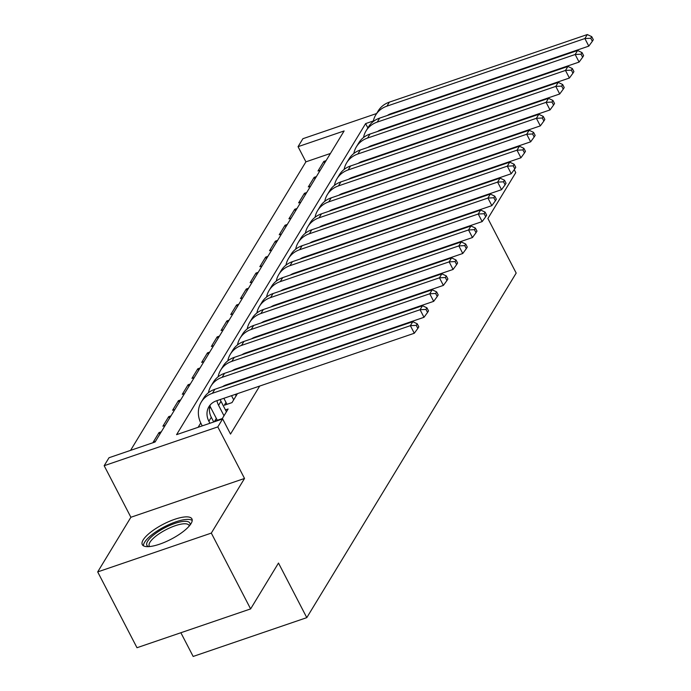 <?xml version="1.0" encoding="UTF-8"?>
<svg xmlns="http://www.w3.org/2000/svg" width="691" height="691" viewBox="0 0 691 691"><rect width="100%" height="100%" fill="white"/><g stroke="black" fill="none" stroke-linecap="round" stroke-linejoin="round"><path stroke-width="1.04" d="M143.158 539.939A27.951 8.447 -27.4 0 0 142.294 544.629A27.951 8.447 -27.4 0 0 165.227 542.003A27.951 8.447 -27.4 0 0 191.061 523.579A27.951 8.447 -27.4 0 0 191.925 518.898A27.951 8.447 -27.4 0 0 168.993 521.515A27.951 8.447 -27.4 0 0 143.158 539.939M330.436 153.462L305.914 161.841L298.054 146.673L302.9 138.701L376.612 113.523M180.869 632.74L193.16 656.45L306.787 617.642L516.186 273.083L487.889 218.494L515.762 172.629L514.225 169.666M306.787 617.642L278.49 563.053L250.617 608.909L136.991 647.726L97.69 571.906L211.316 533.098L244.528 478.457L217.803 426.9L104.168 465.708L109.014 457.736L155.086 441.998L344.127 130.945L298.054 146.673M244.528 478.457L130.893 517.265L97.69 571.906M130.893 517.265L104.168 465.708M305.914 161.841L130.564 450.377M510.528 162.54L510.001 161.521M504.68 151.251L504.43 150.776M499.109 140.515L498.867 140.04M493.547 129.77L493.296 129.303M487.976 119.033L487.734 118.558M482.413 108.297L482.163 107.822M476.842 97.552L476.6 97.077M250.617 608.909L211.316 533.098M392.117 139.133L392.54 138.433M382.417 155.086L382.849 154.387M372.725 171.04L373.157 170.332M363.034 186.985L363.457 186.285M353.334 202.938L353.766 202.238M343.643 218.892L344.066 218.192M333.952 234.845L334.375 234.145M324.252 250.798L324.684 250.09M314.56 266.752L314.984 266.044M304.869 282.697L305.292 281.997M295.169 298.65L295.601 297.951M285.478 314.604L285.901 313.904M275.787 330.557L276.21 329.849M266.087 346.511L266.519 345.802M256.396 362.455L256.819 361.756M246.704 378.409L247.128 377.709M226.009 402.447L224.316 405.237L231.995 402.611L237.436 393.663M216.318 418.392L214.625 421.19L222.295 418.565L228.116 408.994L225.447 409.91M159.837 434.181L159.016 432.592L153.203 442.162L155.449 441.394M169.528 418.228L168.708 416.638L162.895 426.209L165.149 425.44M179.228 402.274L178.408 400.694L172.586 410.264L174.84 409.495M188.919 386.321L188.099 384.74L182.286 394.311L184.532 393.542M198.619 370.367L197.79 368.787L191.977 378.357L194.231 377.588M208.311 354.423L207.49 352.833L201.668 362.404L203.923 361.635M218.002 338.469L217.181 336.88L211.368 346.45L213.614 345.681M227.702 322.516L226.873 320.926L221.06 330.505L223.314 329.728M237.393 306.562L236.572 304.981L230.751 314.552L233.005 313.783M247.084 290.609L246.264 289.028L240.451 298.598L242.705 297.83M256.784 274.664L255.964 273.075L250.142 282.645L252.396 281.876M266.476 258.71L265.655 257.121L259.833 266.691L262.088 265.923M276.167 242.757L275.346 241.168L269.533 250.738L271.788 249.969M285.867 226.803L285.046 225.223L279.224 234.793L281.479 234.024M295.558 210.85L294.737 209.269L288.916 218.84L291.17 218.071M305.249 194.897L304.429 193.316L298.616 202.886L300.87 202.118M314.949 178.952L314.129 177.362L308.307 186.933L310.561 186.164M161.271 431.823L159.016 432.592M170.962 415.87L168.708 416.638M180.653 399.916L178.408 400.694M190.353 383.971L188.099 384.74M200.044 368.018L197.79 368.787M209.744 352.065L207.49 352.833M219.436 336.111L217.181 336.88M229.127 320.158L226.873 320.926M238.827 304.213L236.572 304.981M248.518 288.259L246.264 289.028M258.209 272.306L255.964 273.075M267.909 256.352L265.655 257.121M277.601 240.399L275.346 241.168M287.292 224.454L285.046 225.223M296.992 208.501L294.737 209.269M306.683 192.547L304.429 193.316M316.374 176.594L314.129 177.362M320.253 170.211L318.007 170.979L323.82 161.409L326.074 160.64M373.347 120.96L365.617 123.603L176.576 434.656L222.649 418.927L230.509 434.086L259.695 386.053M268.963 370.808L269.395 370.108M278.663 354.854L279.086 354.155M288.354 338.901L288.778 338.201M298.046 322.947L298.477 322.248M307.745 307.003L308.169 306.294M317.437 291.049L317.86 290.341M327.128 275.096L327.56 274.396M336.828 259.142L337.251 258.443M346.519 243.189L346.951 242.489M356.21 227.244L356.642 226.536M365.91 211.291L366.334 210.582M375.602 195.337L376.034 194.637M385.302 179.384L385.725 178.684M394.993 163.43L395.416 162.731M404.684 147.477L405.116 146.777M414.384 131.532L414.807 130.824M210.444 407.034L209.451 408.675M200.753 422.978L198.127 427.297M446.706 145.766L447.137 145.067M456.406 129.822L456.829 129.113M466.097 113.868L466.52 113.16M475.788 97.915L476.22 97.215M441.273 147.624L441.031 147.148M435.71 136.887L435.468 136.412M430.139 126.142L429.897 125.676M424.576 115.406L424.334 114.931M419.005 104.669L418.763 104.194M412.648 106.284L412.225 106.984M416.941 118.014L416.699 117.539M222.649 418.927L217.803 426.9M367.862 127.921L365.617 123.603M324.64 162.998L323.82 161.409M432.16 125.46A27.951 8.447 -27.4 0 0 432.125 124.916M213.735 421.968L211.299 417.278A17.914 15.297 31.3 0 1 210.314 404.831M209.917 423.272L208.881 421.26A17.914 15.297 31.3 0 1 208.924 406.714A17.914 15.297 31.3 0 1 216.369 400.858L414.298 333.252L410.368 325.668L212.439 393.274A26.88 22.941 -148.7 0 0 201.262 402.058A26.88 22.941 -148.7 0 0 201.202 423.885L202.238 425.898M416.267 325.383L417.839 328.415L418.806 326.826L417.234 323.794L416.267 325.383L410.368 325.668L412.795 321.686L214.866 389.283A26.88 22.941 -148.7 0 0 203.69 398.068L201.262 402.058M412.795 321.686L417.234 323.794M417.839 328.415L414.298 333.252M148.522 546.633A24.194 7.316 152.6 0 1 147.641 541.269A24.194 7.316 152.6 0 1 172.845 524.167A24.194 7.316 152.6 0 1 189.973 525.143M189.248 526.032A22.397 6.772 -27.4 0 0 189.04 525.393A22.397 6.772 -27.4 0 0 170.668 527.492A22.397 6.772 -27.4 0 0 149.956 542.262A22.397 6.772 -27.4 0 0 149.265 546.011A22.397 6.772 -27.4 0 0 149.662 546.546M192.219 520.47A27.77 8.396 -27.4 0 0 168.457 524.806A27.77 8.396 -27.4 0 0 144.566 542.314A27.77 8.396 -27.4 0 0 143.408 545.769M431.953 125.529A27.77 8.396 -27.4 0 0 431.322 125.183M226.415 411.784L220.99 401.324A17.914 15.297 31.3 0 1 220.196 399.545M223.996 415.775L218.572 405.306A17.914 15.297 31.3 0 1 216.948 400.659M209.952 405.902A26.88 22.941 -148.7 0 0 210.893 407.932L217.294 420.275M222.511 386.675A17.914 15.297 31.3 0 1 226.069 384.904L423.998 317.299L420.068 309.723L222.139 377.321A26.88 22.941 -148.7 0 0 210.954 386.105A26.88 22.941 -148.7 0 0 208.414 392.756M425.967 309.43L427.539 312.47L428.506 310.872L426.934 307.84L425.967 309.43L420.068 309.723L422.486 305.733L224.558 373.33A26.88 22.941 -148.7 0 0 213.381 382.123L210.954 386.105M422.486 305.733L426.934 307.84M427.539 312.47L423.998 317.299M236.115 395.831L235.355 394.371M233.688 399.821L231.537 395.675M223.858 398.292L226.985 404.321M226.752 385.224A17.914 15.297 31.3 0 1 226.639 384.706M232.202 370.721A17.914 15.297 31.3 0 1 235.761 368.951L433.689 301.345L429.759 293.77L231.83 361.367A26.88 22.941 -148.7 0 0 220.654 370.151A26.88 22.941 -148.7 0 0 218.114 376.802M230.086 384.084A17.914 15.297 31.3 0 1 229.887 383.6M435.658 293.485L437.23 296.517L438.198 294.919L436.626 291.887L435.658 293.485L429.759 293.77L432.186 289.779L234.258 357.377A26.88 22.941 -148.7 0 0 223.072 366.17L220.654 370.151M432.186 289.779L436.626 291.887M437.23 296.517L433.689 301.345M245.296 378.893L245.046 378.418M241.479 380.197L241.237 379.722M233.558 382.348L233.8 382.814M236.443 369.27A17.914 15.297 31.3 0 1 236.331 368.752M241.893 354.768A17.914 15.297 31.3 0 1 245.452 352.997L443.38 285.4L439.45 277.817L241.522 345.414A26.88 22.941 -148.7 0 0 230.345 354.207A26.88 22.941 -148.7 0 0 227.805 360.849M239.777 368.13A17.914 15.297 31.3 0 1 239.587 367.647M445.35 277.532L446.922 280.563L447.898 278.965L446.317 275.934L445.35 277.532L439.45 277.817L441.877 273.826L243.949 341.432A26.88 22.941 -148.7 0 0 232.772 350.216L230.345 354.207M441.877 273.826L446.317 275.934M446.922 280.563L443.38 285.4M254.988 362.939L254.746 362.464M251.17 364.243L250.928 363.768M243.249 366.394L243.491 366.861M246.134 353.326A17.914 15.297 31.3 0 1 246.031 352.799M251.593 338.815A17.914 15.297 31.3 0 1 255.152 337.044L453.08 269.447L449.15 261.863L251.222 329.46A26.88 22.941 -148.7 0 0 240.045 338.253A26.88 22.941 -148.7 0 0 237.497 344.895M249.477 352.185A17.914 15.297 31.3 0 1 249.278 351.693M455.049 261.578L456.621 264.61L457.589 263.012L456.017 259.98L455.049 261.578L449.15 261.863L451.568 257.873L253.64 325.478A26.88 22.941 -148.7 0 0 242.463 334.263L240.045 338.253M451.568 257.873L456.017 259.98M456.621 264.61L453.08 269.447M264.679 346.986L264.437 346.511M260.87 348.29L260.619 347.815M252.941 350.441L253.191 350.916M255.834 337.372A17.914 15.297 31.3 0 1 255.722 336.854M261.284 322.87A17.914 15.297 31.3 0 1 264.843 321.09L462.771 253.493L458.841 245.91L260.913 313.515A26.88 22.941 -148.7 0 0 249.736 322.3A26.88 22.941 -148.7 0 0 247.197 328.951M259.168 336.232A17.914 15.297 31.3 0 1 258.97 335.74M464.741 245.625L466.313 248.656L467.28 247.067L465.708 244.035L464.741 245.625L458.841 245.91L461.268 241.928L263.34 309.525A26.88 22.941 -148.7 0 0 252.155 318.309L249.736 322.3M461.268 241.928L465.708 244.035M466.313 248.656L462.771 253.493M274.379 331.032L274.128 330.566M270.561 332.336L270.319 331.87M262.64 334.487L262.882 334.962M265.525 321.419A17.914 15.297 31.3 0 1 265.422 320.9M270.976 306.916A17.914 15.297 31.3 0 1 274.534 305.146L472.463 237.54L468.533 229.956L270.604 297.562A26.88 22.941 -148.7 0 0 259.427 306.346A26.88 22.941 -148.7 0 0 256.888 312.997M268.859 320.279A17.914 15.297 31.3 0 1 268.669 319.786M474.432 229.671L476.004 232.712L476.98 231.114L475.408 228.082L474.432 229.671L468.533 229.956L470.96 225.974L273.031 293.571A26.88 22.941 -148.7 0 0 261.854 302.356L259.427 306.346M470.96 225.974L475.408 228.082M476.004 232.712L472.463 237.54M284.07 315.087L283.828 314.612M280.252 316.383L280.01 315.917M272.332 318.534L272.582 319.009M275.217 305.465A17.914 15.297 31.3 0 1 275.113 304.947M280.676 290.963A17.914 15.297 31.3 0 1 284.234 289.192L482.163 221.586L478.232 214.011L280.304 281.608A26.88 22.941 -148.7 0 0 269.127 290.393A26.88 22.941 -148.7 0 0 266.588 297.044M278.559 304.325A17.914 15.297 31.3 0 1 278.361 303.833M484.132 213.726L485.704 216.758L486.671 215.16L485.099 212.128L484.132 213.726L478.232 214.011L480.651 210.021L282.723 277.618A26.88 22.941 -148.7 0 0 271.546 286.411L269.127 290.393M480.651 210.021L485.099 212.128M485.704 216.758L482.163 221.586M293.761 299.134L293.52 298.659M289.952 300.438L289.702 299.963M282.023 302.58L282.274 303.055M284.917 289.512A17.914 15.297 31.3 0 1 284.804 288.993M290.367 275.009A17.914 15.297 31.3 0 1 293.925 273.239L491.854 205.642L487.924 198.058L289.995 265.655A26.88 22.941 -148.7 0 0 278.819 274.448A26.88 22.941 -148.7 0 0 276.279 281.09M288.251 288.372A17.914 15.297 31.3 0 1 288.052 287.888M493.823 197.773L495.395 200.805L496.363 199.207L494.791 196.175L493.823 197.773L487.924 198.058L490.351 194.067L292.423 261.673A26.88 22.941 -148.7 0 0 281.246 270.457L278.819 274.448M490.351 194.067L494.791 196.175M495.395 200.805L491.854 205.642M303.461 283.18L303.211 282.705M299.644 284.485L299.402 284.01M291.723 286.635L291.965 287.102M294.608 273.558A17.914 15.297 31.3 0 1 294.504 273.04M300.058 259.056A17.914 15.297 31.3 0 1 303.617 257.285L501.545 189.688L497.615 182.104L299.687 249.701A26.88 22.941 -148.7 0 0 288.51 258.494A26.88 22.941 -148.7 0 0 285.97 265.137M297.951 272.418A17.914 15.297 31.3 0 1 297.752 271.934M503.514 181.819L505.086 184.851L506.062 183.253L504.49 180.221L503.514 181.819L497.615 182.104L500.042 178.114L302.114 245.72A26.88 22.941 -148.7 0 0 290.937 254.504L288.51 258.494M500.042 178.114L504.49 180.221M505.086 184.851L501.545 189.688M313.153 267.227L312.911 266.752M309.335 268.531L309.093 268.056M301.414 270.682L301.665 271.157M304.299 257.613A17.914 15.297 31.3 0 1 304.195 257.095M309.758 243.111A17.914 15.297 31.3 0 1 313.317 241.332L511.245 173.735L507.315 166.151L309.387 233.757A26.88 22.941 -148.7 0 0 298.21 242.541A26.88 22.941 -148.7 0 0 295.67 249.192M307.642 256.473A17.914 15.297 31.3 0 1 307.443 255.981M513.214 165.866L514.786 168.898L515.754 167.308L514.182 164.268L513.214 165.866L507.315 166.151L509.733 162.169L311.805 229.766A26.88 22.941 -148.7 0 0 300.628 238.55L298.21 242.541M509.733 162.169L514.182 164.268M514.786 168.898L511.245 173.735M322.844 251.274L322.602 250.807M319.035 252.578L318.784 252.103M311.114 254.729L311.356 255.204M313.999 241.66A17.914 15.297 31.3 0 1 313.887 241.142M319.449 227.158A17.914 15.297 31.3 0 1 323.008 225.387L520.936 157.781L517.006 150.197L319.078 217.803A26.88 22.941 -148.7 0 0 307.901 226.588A26.88 22.941 -148.7 0 0 305.362 233.238M317.333 240.52A17.914 15.297 31.3 0 1 317.134 240.027M522.906 149.912L524.478 152.944L525.445 151.355L523.873 148.323L522.906 149.912L517.006 150.197L519.433 146.216L321.505 213.813A26.88 22.941 -148.7 0 0 310.328 222.597L307.901 226.588M519.433 146.216L523.873 148.323M524.478 152.944L520.936 157.781M332.544 235.329L332.293 234.854M328.726 236.624L328.484 236.158M320.805 238.775L321.047 239.25M323.69 225.707A17.914 15.297 31.3 0 1 323.587 225.188M329.141 211.204A17.914 15.297 31.3 0 1 332.708 209.433L530.636 141.828L526.706 134.253L328.778 201.85A26.88 22.941 -148.7 0 0 317.592 210.634A26.88 22.941 -148.7 0 0 315.053 217.285M327.033 224.566A17.914 15.297 31.3 0 1 326.834 224.074M532.597 133.968L534.169 136.999L535.145 135.401L533.573 132.37L532.597 133.968L526.706 134.253L529.125 130.262L331.196 197.859A26.88 22.941 -148.7 0 0 320.019 206.652L317.592 210.634M529.125 130.262L533.573 132.37M534.169 136.999L530.636 141.828M342.235 219.375L341.993 218.9M338.417 220.679L338.175 220.204M330.497 222.822L330.747 223.297M333.382 209.753A17.914 15.297 31.3 0 1 333.278 209.235M338.84 195.251A17.914 15.297 31.3 0 1 342.399 193.48L540.327 125.883L536.397 118.299L338.469 185.896A26.88 22.941 -148.7 0 0 327.292 194.689A26.88 22.941 -148.7 0 0 324.753 201.331M336.724 208.613A17.914 15.297 31.3 0 1 336.526 208.129M542.297 118.014L543.869 121.046L544.836 119.448L543.264 116.416L542.297 118.014L536.397 118.299L538.816 114.309L340.888 181.906A26.88 22.941 -148.7 0 0 329.711 190.699L327.292 194.689M538.816 114.309L543.264 116.416M543.869 121.046L540.327 125.883M351.935 203.422L351.684 202.947M348.117 204.726L347.867 204.251M340.197 206.877L340.438 207.343M343.082 193.8A17.914 15.297 31.3 0 1 342.969 193.281M348.532 179.297A17.914 15.297 31.3 0 1 352.09 177.527L550.019 109.929L546.089 102.346L348.16 169.943A26.88 22.941 -148.7 0 0 336.983 178.736A26.88 22.941 -148.7 0 0 334.444 185.378M346.416 192.659A17.914 15.297 31.3 0 1 346.217 192.176M551.988 102.061L553.56 105.092L554.528 103.495L552.955 100.463L551.988 102.061L546.089 102.346L548.516 98.355L350.587 165.961A26.88 22.941 -148.7 0 0 339.411 174.745L336.983 178.736M548.516 98.355L552.955 100.463M553.56 105.092L550.019 109.929M361.626 187.468L361.384 186.993M357.808 188.773L357.567 188.298M349.888 190.923L350.13 191.398M352.773 177.855A17.914 15.297 31.3 0 1 352.669 177.328M358.223 163.344A17.914 15.297 31.3 0 1 361.79 161.573L559.719 93.976L555.789 86.392L357.86 153.998A26.88 22.941 -148.7 0 0 346.675 162.782A26.88 22.941 -148.7 0 0 344.135 169.425M356.115 176.715A17.914 15.297 31.3 0 1 355.917 176.222M561.679 86.107L563.251 89.139L564.227 87.55L562.655 84.509L561.679 86.107L555.789 86.392L558.207 82.402L360.279 150.007A26.88 22.941 -148.7 0 0 349.102 158.792L346.675 162.782M558.207 82.402L562.655 84.509M563.251 89.139L559.719 93.976M371.317 171.515L371.076 171.048M367.508 172.819L367.258 172.344M359.579 174.97L359.83 175.445M362.464 161.901A17.914 15.297 31.3 0 1 362.36 161.383M367.923 147.399A17.914 15.297 31.3 0 1 371.482 145.628L569.41 78.023L565.48 70.439L367.552 138.045A26.88 22.941 -148.7 0 0 356.375 146.829A26.88 22.941 -148.7 0 0 353.835 153.48M365.807 160.761A17.914 15.297 31.3 0 1 365.608 160.269M571.379 70.154L572.951 73.186L573.919 71.596L572.347 68.564L571.379 70.154L565.48 70.439L567.907 66.457L369.979 134.054A26.88 22.941 -148.7 0 0 358.793 142.838L356.375 146.829M567.907 66.457L572.347 68.564M572.951 73.186L569.41 78.023M381.017 155.561L380.767 155.095M377.2 156.866L376.958 156.399M369.279 159.016L369.521 159.491M372.164 145.948A17.914 15.297 31.3 0 1 372.052 145.43M377.614 131.445A17.914 15.297 31.3 0 1 381.173 129.675L579.101 62.069L575.171 54.494L377.243 122.091A26.88 22.941 -148.7 0 0 366.066 130.875A26.88 22.941 -148.7 0 0 363.526 137.526M375.498 144.808A17.914 15.297 31.3 0 1 375.299 144.315M581.071 54.2L582.643 57.241L583.61 55.643L582.038 52.611L581.071 54.2L575.171 54.494L577.598 50.503L379.67 118.101A26.88 22.941 -148.7 0 0 368.493 126.894L366.066 130.875M577.598 50.503L582.038 52.611M582.643 57.241L579.101 62.069M390.709 139.617L390.467 139.141M386.891 140.921L386.649 140.446M378.97 143.063L379.212 143.538M381.855 129.994A17.914 15.297 31.3 0 1 381.752 129.476M387.314 115.492A17.914 15.297 31.3 0 1 390.873 113.721L588.801 46.116L584.871 38.541L386.943 106.138A26.88 22.941 -148.7 0 0 375.757 114.922A26.88 22.941 -148.7 0 0 373.218 121.573M385.198 128.854A17.914 15.297 31.3 0 1 384.999 128.371M590.77 38.255L592.342 41.287L593.31 39.689L591.738 36.658L590.77 38.255L584.871 38.541L587.29 34.55L389.361 102.147A26.88 22.941 -148.7 0 0 378.184 110.94L375.757 114.922M587.29 34.55L591.738 36.658M592.342 41.287L588.801 46.116M208.881 421.26L211.299 417.278M212.439 393.274L214.866 389.283M218.572 405.306L220.99 401.324M222.139 377.321L224.558 373.33M231.83 361.367L234.258 357.377M241.522 345.414L243.949 341.432M251.222 329.46L253.64 325.478M260.913 313.515L263.34 309.525M270.604 297.562L273.031 293.571M280.304 281.608L282.723 277.618M289.995 265.655L292.423 261.673M299.687 249.701L302.114 245.72M309.387 233.757L311.805 229.766M319.078 217.803L321.505 213.813M328.778 201.85L331.196 197.859M338.469 185.896L340.888 181.906M348.16 169.943L350.587 165.961M357.86 153.998L360.279 150.007M367.552 138.045L369.979 134.054M377.243 122.091L379.67 118.101M386.943 106.138L389.361 102.147"/></g></svg>
